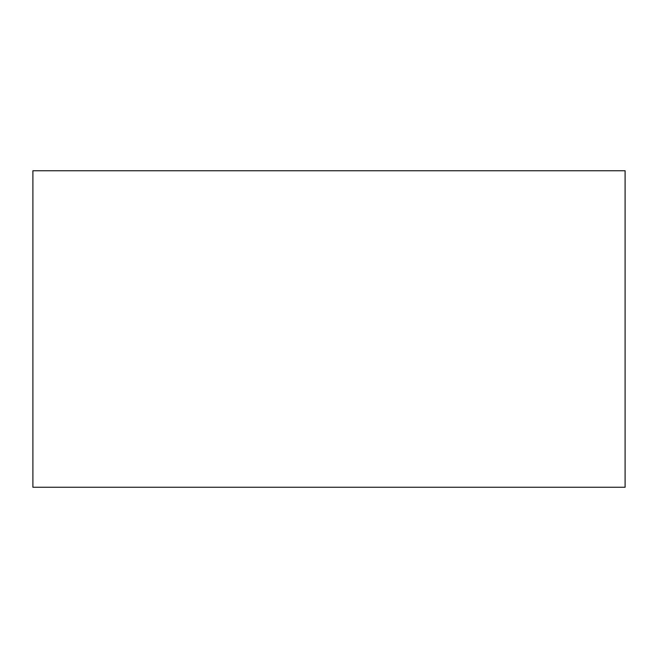 <?xml version="1.0" encoding="UTF-8"?>
<svg xmlns="http://www.w3.org/2000/svg" width="658" height="658" viewBox="0 0 658 658"><rect width="100%" height="100%" fill="white"/><g stroke="black" fill="none" stroke-linecap="round" stroke-linejoin="round"><path stroke-width="0.99" d="M32.9 170.743L32.9 487.257L625.1 487.257L625.1 170.743L32.9 170.743"/></g></svg>
